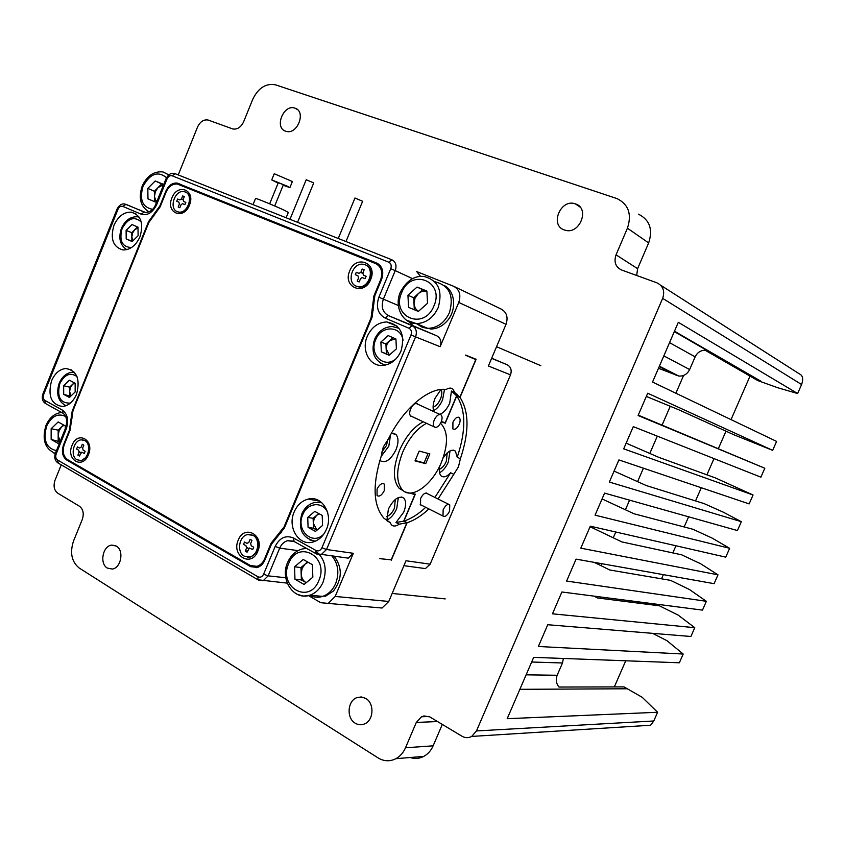 <?xml version="1.0" encoding="UTF-8"?>
<svg xmlns="http://www.w3.org/2000/svg" width="845" height="845" viewBox="0 0 845 845"><rect width="100%" height="100%" fill="white"/><g stroke="black" fill="none" stroke-linecap="round" stroke-linejoin="round"><path stroke-width="1.27" d="M355.227 723.204C346.387 718.25 347.39 701.096 356.674 697.695L361.259 696.935L365.737 698.414C374.493 703.156 373.828 720.151 364.713 723.838C361.47 725.253 358.312 725.042 355.227 723.204M107.336 568.093C99.393 563.763 102.636 546.06 111.529 545.131L116.314 546.071C124.236 550.243 121.205 567.935 112.364 569.044L107.336 568.093M285.599 131.176C273.97 127.679 283.677 103.745 294.958 108.149L294.989 108.16C306.619 111.466 297.208 135.38 285.916 131.281L285.599 131.176M564.375 229.956C549.366 225.351 560.721 198.3 575.35 203.867L575.424 203.888C590.275 208.187 579.702 235.016 565.083 230.178L564.375 229.956M638.45 214.165C649.689 219.816 653.09 229.407 648.654 242.916L637.605 268.678L636.697 275.491M442.315 724.408L433.136 745.829C431.034 750.613 427.908 754.131 423.778 756.391C419.373 758.652 414.853 759.021 410.195 757.511M669.546 342.637L695.139 356.854C697.231 352.618 700.537 350.39 705.057 350.189L757.849 380.609L777.865 387.781L797.638 393.538L801.588 384.528C803.563 378.993 802.834 375.455 799.412 373.912L660.653 285.219M646.33 396.421L679.137 409.941L734.136 434.869L772.668 450.364L776.597 441.407L652.53 382.067L678.313 322.325L797.638 393.538M646.002 725.528L650.565 725.242L653.776 720.986L657.6 712.272L507.19 718.694L533.67 657.357L679.348 662.786L683.193 654.03L538.36 646.488L547.761 624.73L690.904 636.486L694.759 627.698L552.472 613.829L561.893 591.986L702.491 610.111L706.357 601.302L566.615 581.054L576.079 559.136L714.099 583.663L717.986 574.832L580.811 548.162L590.306 526.182L725.749 557.151L729.647 548.299L595.06 515.165L604.587 493.11L737.431 530.565L741.34 521.682L609.351 482.062L618.91 459.923L749.145 503.905L753.053 495.001L623.694 448.843L633.285 426.63L760.891 477.171L764.809 468.246L638.25 415.138M753.053 495.001L715.345 477.89L658.614 457.282L626.156 443.15M741.34 521.682L723.341 512.197L704.107 503.609L646.34 485.579L614.093 471.087M729.647 548.299L712.018 538.033L692.889 529.255L634.099 513.792L602.062 498.941M717.986 574.832L700.727 563.805L681.714 554.838L621.899 541.93L590.074 526.72M694.759 627.698L678.229 615.149L659.438 605.812L597.595 597.964L593.961 596.116M683.193 654.03L667.022 640.721L652.53 633.327M706.357 601.302L689.457 589.514L670.56 580.357L609.731 569.984L594.257 562.369M657.6 712.272L642.221 697.315L624.001 686.89L558.967 687.038C556.147 683.478 555.545 679.56 557.161 675.261L562.485 662.976L563.393 658.466M695.139 356.854L689.647 369.54C687.281 374.177 683.668 376.342 678.788 376.057L658.487 368.272M772.668 450.364L647.703 393.221L638.091 415.508L764.809 468.246M178.232 174.926L197.55 127.046C200.159 121.659 203.666 119.314 208.102 120.032L232.766 128.947C237.318 129.686 240.931 127.31 243.613 121.828L252.771 99.256C258.401 87.817 266.017 83.021 275.597 84.859L617.04 198.607C628.543 204.374 632.007 214.239 627.423 228.192L616.047 254.841C613.713 261.961 615.561 267.02 621.571 269.999L656.882 282.811C663.114 285.874 665.036 291.06 662.66 298.37L476.474 730.936L471.69 736.428C468.457 738.129 465.225 738.065 461.993 736.238L429.704 716.856L423.968 715.947L421.486 716.761L416.31 722.443L405.494 747.783C403.318 752.726 400.129 756.36 395.893 758.683C389.872 761.694 383.936 761.429 378.074 757.902L79.166 567.998C71.614 561.777 69.723 552.82 73.494 541.117L82.271 519.495C84.151 513.612 83.211 509.197 79.43 506.229L57.756 493.195C54.091 490.311 53.182 485.981 55.031 480.224L61.241 464.845M271.752 179.837L274.245 173.732L292.402 181.527M278.132 183.112L271.731 179.9L287.934 186.47L289.898 187.611L283.17 185.266M269.661 203.825L278.301 182.689L282.79 184.516L283.35 184.833L274.699 205.969M253.025 204.638L255.539 198.48C253.944 197.212 275.776 206.18 284.765 210.479L288.303 212.433M443.15 509.778L443.002 516.052C445.135 517.161 447.322 515.513 449.582 511.119L449.73 504.824C447.607 503.726 445.41 505.373 443.15 509.778M434.288 419.891C433.052 423.123 433.052 425.479 434.288 426.936C436.58 428.14 438.861 426.503 441.143 422.025C442.379 418.771 442.379 416.416 441.132 414.958C438.851 413.765 436.569 415.402 434.288 419.891M69.617 387.179L72.459 384.433L70.378 387.591L69.628 391.467L69.617 387.179L63.671 385.721L69.385 380.187L75.152 383.271L75.173 391.932L69.427 397.467L63.692 394.34L63.671 385.721M74.191 382.764L72.459 384.433L74.666 383.017M70.642 396.305L63.692 394.34M69.639 395.766L69.628 391.467L70.98 395.978M131.788 232.66L134.714 229.734L132.591 233.009L131.841 236.885L131.788 232.66L126.106 230.431L131.978 224.548L137.999 227.157L138.105 235.692L132.19 241.575L126.201 238.924L126.106 230.431M137.513 226.946L134.714 229.734L137.999 227.865M132.411 241.353L126.201 238.924M131.894 241.121L131.841 236.885L132.961 240.804M313.125 518.323L316.621 515.344L314.108 518.862L313.315 523.287L313.125 518.323L307.728 517.404L314.752 511.405L322.198 515.387L322.579 525.41L315.502 531.41L308.087 527.375L307.728 517.404M318.745 513.538L316.621 515.344L319.357 513.866M313.495 528.252L313.315 523.287L316.991 530.142L313.495 528.252L308.087 527.375M385.922 343.947L389.534 340.746L386.957 344.39L386.154 348.827L385.922 343.947L380.884 342.035L388.14 335.592L395.914 338.961L396.411 348.837L389.101 355.28L381.349 351.847L380.884 342.035M392.978 337.694L389.534 340.746L395.502 338.782M389.376 355.027L381.349 351.847M386.397 353.706L386.154 348.827L389.439 354.984M179.795 199.927L181.485 198.892L182.689 195.934L184.326 196.61L183.122 199.568L183.618 201.501L185.815 202.409L184.907 204.627L182.509 203.666L181.031 204.743L179.827 207.701L178.189 207.025L179.383 204.067L178.897 202.145L176.721 201.237L177.619 199.029L179.795 199.927M184.136 197.075L182.689 195.934M185.245 191.984L183.935 191.625C174.852 189.66 168.546 208.578 177.27 211.651L178.77 212.053C187.854 213.838 193.959 194.92 185.245 191.984M185.984 192.322C189.481 194.107 190.833 197.55 190.051 202.673L189.312 205.145C185.826 211.778 181.601 213.838 176.637 211.334M358.903 273.347L360.868 272.259L362.199 269.037L364.163 269.819L362.843 273.051L363.487 275.195L366.128 276.262L365.124 278.681L362.146 277.54L360.519 278.702L359.199 281.934L357.234 281.132L358.555 277.91L357.91 275.766L355.291 274.709L356.284 272.291L358.903 273.347M363.889 270.495L362.199 269.037M365.103 264.738L362.97 264.231C352.249 262.626 346.165 282.695 356.294 286.212L358.755 286.772C369.434 288.06 375.191 268.076 365.103 264.738M365.79 265.055C370.004 267.136 371.715 271.013 370.934 276.674L370.142 279.378C366.086 286.708 361.047 288.768 355.058 285.568M246.951 543.367L248.821 542.49L250.109 539.342L251.947 540.377L250.659 543.515L251.229 545.785L253.69 547.169L252.718 549.525L249.423 548.035L247.099 552.155L245.272 551.12L246.56 547.982L245.979 545.722L243.54 544.338L244.511 541.994L246.951 543.367M247.648 550.824L245.272 551.12M252.898 535.297L247.479 534.579C238.881 536.174 236.505 552.303 244.311 556.19L250.004 556.897C258.528 555.091 260.672 539.036 252.898 535.297M256.257 552.841L250.754 556.992L247.469 557.151M79.525 448.051L81.131 447.195L82.292 444.312L83.835 445.188L82.662 448.072L83.106 450.1L85.155 451.283L84.278 453.448L81.69 452.159L79.441 456.004L77.909 455.128L79.081 452.244L78.648 450.216L76.61 449.044L77.486 446.889L79.525 448.051M79.831 455.054L77.909 455.128M84.764 440.572L81.3 439.854C73.409 440.224 69.934 456.226 76.979 459.743L80.624 460.472C88.482 459.965 91.809 443.963 84.764 440.572M82.472 439.844C88.651 441.101 90.668 445.906 88.503 454.24L87.405 456.374L81.426 460.62L79.219 460.483M323.561 596.063L325.452 596.243L333.5 590.961C342.32 579.047 342.531 567.46 334.113 556.211M428.869 328.356L430.443 329.011C436.527 329.032 441.956 326.497 446.72 321.427C456.913 310.749 455.582 291.314 444.364 285.547M58.178 430.158L61.674 426.809L59.118 430.686L58.178 435.492L58.178 430.158L51.154 428.7L58.189 421.951L65.297 425.933L65.297 428.732M63.597 424.982L61.674 426.809L64.04 425.236M60.058 441.745L58.22 443.488L51.154 439.442L51.154 428.7M59.942 441.84L51.154 439.442M58.189 440.837L58.178 435.492L60.143 441.534M300.947 567.555L305.256 563.942L302.161 568.241L301.169 573.734L300.947 567.555L294.546 566.794L303.218 559.496L312.396 564.65L312.851 577.177L304.105 584.465L294.968 579.237L294.546 566.794M307.612 561.967L305.256 563.942L308.193 562.295M306.228 582.691L301.38 579.923L294.968 579.237M301.38 579.923L301.169 573.734C301.422 577.758 303.006 580.684 305.922 582.522L306.239 582.691M331.905 555.915C338.232 563.763 339.489 572.952 335.687 583.494C332.814 590 328.473 594.299 322.674 596.39C318.153 597.827 313.822 597.457 309.692 595.281M413.691 297.767L418.212 293.733L414.979 298.306L414.008 303.799L413.691 297.767L407.934 295.222L417.05 287.068L426.873 291.05L427.538 303.27L418.349 311.425L408.568 307.358L407.934 295.222M417.05 287.068L422.753 289.677L418.212 293.733C420.947 291.409 423.841 290.627 426.894 291.398M422.753 289.677L426.883 291.356M414.325 309.745L414.008 303.799L415.244 308.267L418.222 311.372M435.302 281.85C449.455 285.621 454.166 295.898 449.424 312.703C444.607 322.769 437.404 327.997 427.823 328.367L422.468 327.395L416.363 323.603L406.466 320.213M154.371 191.255L158.036 187.579L155.374 191.667L154.455 196.473L154.371 191.255L147.822 188.393L155.184 180.978L162.758 184.041L162.8 186.787M155.184 180.978L161.712 183.883L158.036 187.579L162.779 185.076M157.434 200.107L155.512 202.029L147.97 198.892L147.822 188.393M161.712 183.883L162.768 184.316M154.529 201.628L154.455 196.473L156.04 201.511M614.336 686.911L625.744 660.79M650.249 604.65L650.777 603.446M661.529 578.814L663.346 574.642M672.831 552.926L675.958 545.764M684.165 526.963L688.601 516.791M695.53 500.927L701.287 487.745M706.916 474.827L714.004 458.603M718.345 448.663L725.982 431.172M731.031 419.616L750.022 376.099M601.154 565.759L602.02 563.752M613.259 537.8L615.773 532.001M625.406 509.767L629.578 500.155M637.584 481.65L643.415 468.204M649.805 453.448L657.304 436.147M662.057 425.162L670.243 406.265M675.884 393.242L683.594 375.433M423.25 421.782C413.638 426.894 405.695 436.495 399.421 450.575C392.788 467.982 392.735 480.594 399.252 488.41L403.593 490.987M426.545 423.324C416.944 428.457 409.001 438.069 402.706 452.17C396.062 469.598 395.988 482.22 402.484 490.037C411.673 499.891 432.376 484.713 441.396 462.384C448.199 444.808 448.177 432.048 441.343 424.095L440.477 423.377M425.732 463.651L415.032 460.905L419.183 451.05L429.841 453.923L425.732 463.651L424.095 462.859L428.066 453.448M415.18 460.557L424.095 462.859M439.326 469.334C442.083 468.246 444.396 465.627 446.276 461.486L447.227 452.867M459.226 424.274C460.419 421.18 460.419 418.951 459.236 417.599C457.145 416.543 455.032 418.106 452.92 422.289L452.899 428.954C455.001 430.01 457.113 428.457 459.226 424.274M427.728 493.86L427.422 493.48C425.193 492.318 422.922 493.987 420.609 498.476L420.525 504.919L421.951 505.416M439.537 472.767C443.076 470.834 446.012 467.264 448.336 462.035L450.036 450.881M434.9 497.43L450.638 472.777L453.807 474.309L458.434 466.873L460.398 458.74L457.229 457.229L455.392 451.093C451.79 448.822 447.66 451.177 443.033 458.148M405.125 491.938L414.927 494.505L403.678 521.175L396.009 522.506L399.199 524.164C395.967 526.403 393.369 526.625 391.415 524.84L390.094 522.506L383.947 518.228C373.152 505.648 372.265 484.882 381.296 455.93L383.271 447.047L388.404 438.988C403.382 408.367 429.028 387.01 446.16 389.482C448.896 387.77 451.145 387.644 452.909 389.101L454.747 392.502L459.87 397.266L475.777 359.611L465.627 355.08L476.126 359.305L460.018 397.456L456.744 395.988L445.273 423.176L441.185 421.908M410.216 493.057L415.296 494.177L403.931 521.09C411.145 518.767 418.402 514.172 425.722 507.327M439.918 465.648C438.819 470.464 439.21 473.865 441.101 475.862C443.636 477.826 446.815 476.791 450.638 472.777M457.229 457.229C466.123 430.538 465.965 410.131 456.744 395.988M439.77 414.335C443.741 412.793 447.068 409.043 449.741 403.097L451.462 391.034L456.596 395.798L445.23 422.732L441.343 421.518M433.855 411.621C432.534 408.082 432.946 403.593 435.112 398.164L440.942 389.503M391.393 433.327L395.872 434.414C398.639 437.657 398.692 442.748 396.03 449.677C390.781 459.902 385.447 463.546 380.049 460.62L379.849 460.409M386.852 520.689L388.362 509.165C393.601 499.089 398.755 495.402 403.825 498.117C406.255 501.064 406.213 505.754 403.72 512.186L396.009 522.506M384.274 490.639C381.877 495.265 379.468 496.923 377.06 495.624L377.071 489.086C379.479 484.449 381.877 482.78 384.274 484.079L384.274 490.639M412.339 416.691L410.691 416.162C409.381 414.652 409.36 412.244 410.617 408.938C412.941 404.364 415.307 402.706 417.705 403.963L418.043 404.354M460.398 458.74C469.324 432.017 469.197 411.589 460.018 397.456M403.931 521.09L407.11 522.728C414.303 520.393 421.56 515.788 428.88 508.922M438.048 499.004L453.807 474.309M403.899 565.675L425.394 568.59L430.158 564.175L405.991 560.753L388.763 601.46L382.067 608.02L375.043 607.418M454.695 286.782L500.948 308.953C506.651 312.027 508.341 317.15 506.028 324.311L488.389 366.001L510.507 374.853C512.007 370.226 510.908 366.867 507.201 364.776L491.684 358.206M390.253 559.717L379.775 558.661L391.203 559.855L406.846 522.812L399.199 524.164M407.11 522.728L391.256 560.256M442.389 421.845L445.273 423.176M408.726 321.649L413.332 325.874L436.738 335.792C440.636 338.021 441.777 341.655 440.139 346.703L458.75 302.436C461.201 294.842 459.469 289.444 453.554 286.244L416.691 271.572L420.567 276.41M308.509 595.619L320.762 602.696L328.209 603.414L335.19 596.443L353.326 553.295L326.529 549.503L321.934 547.782L411.008 334.958C412.011 331.842 411.325 329.603 408.948 328.24L385.14 318.09C377.81 313.865 375.719 306.915 378.866 297.229L390.739 268.689C391.731 265.626 391.066 263.45 388.742 262.182L391.922 259.785C395.787 261.897 396.896 265.51 395.249 270.622L390.739 268.689M430.158 564.175L510.507 374.853M113.948 225.351C110.04 238.903 113.061 247.11 123.011 249.962C130.267 249.972 135.918 245.568 139.985 236.758C143.861 223.407 140.988 215.211 131.366 212.158C123.909 211.915 118.11 216.32 113.948 225.351M51.566 380.799C47.584 396.041 51.249 404.618 62.572 406.529C68.603 405.737 73.261 401.65 76.525 394.277C80.476 379.225 76.948 370.628 65.931 368.494C59.699 369.128 54.914 373.226 51.566 380.799M367.279 336.352C361.09 350.083 369.635 366.572 382.637 365.452C390.802 364.617 396.918 359.843 400.995 351.119C405.442 334.504 400.667 324.776 386.683 321.956C378.042 322.389 371.568 327.184 367.279 336.352M294.187 511.912C287.078 527.354 298.993 546.546 313.178 541.951C319.083 540.135 323.508 535.931 326.434 529.34C333.437 514.066 322.008 495.307 308.309 499.057C301.982 500.673 297.282 504.961 294.187 511.912M433.084 407.068C435.988 406.149 438.428 403.498 440.425 399.125C441.977 395.196 442.231 391.974 441.174 389.482M444.512 389.365L442.579 399.854C440.192 405.22 437.182 408.822 433.527 410.681M381.665 452.265L386.44 445.547L387.802 439.643M390.538 434.869L388.816 446.181L381.127 456.427M386.492 516.591C389.661 515.64 392.323 512.83 394.478 508.151L395.291 499.437M398.344 497.525L396.738 508.605C394.129 514.404 390.791 518.27 386.725 520.193M343.292 557.457L348.256 558.133L353.326 553.295M376.712 263.059L177.038 183.059C172.253 182.752 168.514 185.467 165.831 191.192L159.916 205.874L148.562 221.622L72.195 411.156L69.301 430.601L63.523 444.924C61.347 451.684 62.424 456.722 66.744 460.039L250.638 566.657L257.302 567.47C260.64 566.404 263.144 563.964 264.823 560.161L271.403 544.328L284.353 528.062L372.064 317.319L374.863 295.56L381.634 279.294C384.095 271.636 382.458 266.228 376.712 263.059L377.546 263.45M378.602 264.105L183.481 185.731L180.809 185.266M375.719 263.608L177.27 184.009C172.486 183.714 168.757 186.418 166.074 192.153L160.159 206.824L148.804 222.584L72.987 410.712L70.093 430.168L64.315 444.502C62.139 451.262 63.217 456.3 67.547 459.606L250.352 565.516L256.996 566.33C260.344 565.263 262.848 562.823 264.527 559.02L271.108 543.187L284.057 526.921L371.061 317.847L373.86 296.099L380.62 279.832C383.091 272.174 381.454 266.767 375.719 263.608M254.767 566.668L256.553 567.65M413.469 493.776L414.927 494.505M403.678 521.175L406.846 522.812M465.563 355.238L475.777 359.611M456.596 395.798L459.87 397.266M451.462 391.034L454.747 392.502M387.823 521.323L390.094 522.506M380.334 265.742L376.532 263.989M256.257 566.509L258.264 567.132M281.617 532.361L277.266 535.91M88.419 454.716C94.82 440.002 77.56 430.369 72.036 445.378C65.656 459.87 82.747 469.831 88.419 454.716M257.788 551.267C264.95 535.276 244.353 523.784 238.237 540.124C231.086 555.841 251.472 567.713 257.788 551.267M256.288 552.862L257.535 550.539C259.859 540.832 257.081 535.445 249.212 534.357M370.649 279.547C378.021 263.048 355.967 254.239 349.703 270.949C342.331 287.184 364.163 296.394 370.649 279.547M189.417 205.155C195.998 190.009 177.556 182.647 171.915 197.973C165.345 212.898 183.608 220.598 189.417 205.155M183.048 199.811L181.379 199.124M362.748 273.326L360.752 272.502M246.708 547.38L248.694 548.521M79.219 451.705L80.888 452.656M338.264 238.48L354.963 198.015L362.621 201.279M289.983 219.309L306.207 179.742L313.727 182.921L297.556 222.319M674.479 331.219L760.88 381.201M519.876 689.319L626.409 688.781M526.129 674.828L557.161 675.261M653.776 720.986L476.474 730.936M801.588 384.528L662.66 298.37M659.184 366.635L676.613 375.486M663.832 355.882L689.647 369.54M531.663 662.015L562.485 662.976M433.136 745.829L405.494 747.783M437.552 721.545L416.31 722.443M637.605 268.678L616.047 254.841M648.654 242.916L627.423 228.192M76.99 376.595C70.388 372.032 64.664 374.388 59.805 383.641C56.752 396.865 60.259 403.361 70.325 403.128M65.994 405.737L64.854 405.23M59.741 383.788L59.963 383.229M59.224 383.155C62.308 376.257 66.84 372.613 72.828 372.222L74.402 372.296M141.231 221.929C134.292 215.929 127.901 218.179 122.071 228.668C118.987 240.804 122.145 247.089 131.545 247.532M139.098 217.091L137.693 216.806C130.626 216.352 125.197 220.196 121.416 228.351C118.226 238.216 120.022 245.303 126.813 249.645L125.863 249.127M327.67 512.598C322.97 501.043 307.316 502.5 302.742 514.711C295.391 530.375 312.935 546.43 324.005 533.818M315.132 541.275L309.471 539.775M301.802 513.908C304.644 507.623 309.016 503.8 314.921 502.426L321.797 502.68M403.033 340.292C401.069 325.336 381.053 325.135 375.666 339.753C368.779 354.478 384.2 369.159 396.051 358.808M385.151 365.135L380.123 362.938M374.599 339.236C378.497 331.029 384.422 326.793 392.376 326.54L399.03 328.314M181.485 198.892L183.112 199.61M360.868 272.259L362.811 273.125M248.113 548.183L246.56 547.982M80.719 452.561L79.081 452.244M65.667 416.5C57.999 412.835 51.651 416.046 46.623 426.133C42.905 440.129 46.179 448.294 56.467 450.638M55.316 453.511L53.246 452.74M46.443 426.609L46.845 425.531M288.705 563.478C277.899 586.895 309.238 605.252 318.829 580.568C329.656 556.538 297.841 539.057 288.705 563.478M315.755 551.141C324.987 558.661 327.427 569.002 323.075 582.142C320.16 588.743 315.787 593.095 309.935 595.207L303.777 596.074L297.81 594.584M287.627 562.432C290.807 555.313 295.718 550.824 302.352 548.965L306.513 548.384M401.692 292.655C390.538 316.843 424.095 331.187 433.939 305.901C445.104 281.1 411.04 267.675 401.692 292.655M400.361 292.127C406.603 280.688 414.462 275.47 423.968 276.473C438.238 280.265 442.97 290.659 438.164 307.686C433.284 317.9 426.017 323.202 416.353 323.603C402.431 323.508 393.928 306.386 400.361 292.138M166.528 177.682C157.93 170.701 150.083 173.616 142.995 186.418C139.277 199.716 142.456 207.352 152.544 209.306M149.026 211.884L147.231 210.87M149.069 211.873C140.555 206.74 138.263 198.152 142.182 186.101C147.019 175.739 153.948 171.028 162.99 171.947L168.82 174.883M491.621 358.364L507.201 364.776M388.742 262.182L172.053 175.76L175.274 173.753L391.784 259.732M388.763 601.46L335.19 596.443M506.028 324.311L458.75 302.436M440.139 346.703L415.582 336.87L326.529 549.503L321.353 554.478L316.748 554.035M172.053 175.76C169.982 175.253 168.313 176.288 167.046 178.876L156.705 204.532C152.681 212.697 147.463 215.908 141.041 214.144L122.778 206.37C120.793 205.831 119.187 206.824 117.951 209.359L43.655 394.562C42.799 397.224 43.211 399.178 44.891 400.424L62.213 410.005L63.153 413.321M62.213 410.005C67.653 414.018 69.005 420.324 66.269 428.901L65.509 428.204C67.611 420.683 66.618 415.603 62.519 412.962L45.894 403.73M44.891 400.424L45.218 403.361C42.345 401.111 41.574 397.984 42.905 393.981M141.041 214.144L144.284 212.095L126.021 204.353L122.778 206.37M156.705 204.532L155.797 204.163C154.033 209.064 150.748 211.863 145.942 212.539M167.046 178.876L166.127 178.548L155.797 204.163M412.561 278.67L395.249 270.622L383.376 299.13L378.866 297.229M398.354 305.531L383.376 299.13C380.894 306.767 382.553 312.259 388.341 315.586L385.14 318.09M413.332 325.874L388.341 315.586L412.138 325.674L408.948 328.24M316.6 553.961L315.977 553.633L315.988 550.475C318.48 551.489 320.466 550.591 321.934 547.782M294.081 541.476L293.468 538.001L315.988 550.475M293.606 541.222L287.564 540.684C284.047 541.729 281.427 544.212 279.695 548.13L275.164 546.44C279.674 537.695 285.768 534.885 293.468 538.001M298.031 550.634L279.695 548.13L268.15 575.857L263.619 574.188L275.164 546.44M66.269 428.901L56.192 453.913L55.443 453.184L65.487 428.257M166.127 178.538C168.387 174.387 171.155 172.707 174.429 173.521L175.031 173.669M58.368 463.166L57.46 459.944L257.915 576.765C260.292 577.79 262.193 576.934 263.619 574.188M56.192 453.913C55.326 456.617 55.749 458.624 57.46 459.944M258.549 580.124L257.936 579.765L257.915 576.765M285.768 577.748L268.15 575.857L263.26 580.663L259.077 580.357M436.738 335.792L412.138 325.674C416.11 327.945 417.261 331.673 415.582 336.87L411.008 334.958M117.951 209.359L117.117 208.99C119.272 205.008 121.881 203.37 124.965 204.057L145.699 212.507M43.655 394.562L42.926 393.939L117.117 208.99M183.481 185.731L178.411 183.439M255.781 567.248L250.638 566.657M68.994 460.451L66.744 460.039M166.38 191.435L165.831 191.192M72.765 411.283L72.195 411.156M149.121 221.855L148.562 221.622M64.104 445.04L63.523 444.924M381.285 280.128L380.62 279.832M284.786 527.037L284.057 526.921M371.737 318.111L371.061 317.847M265.256 559.105L264.527 559.02M373.236 310.136L372.117 309.682M374.536 296.384L373.86 296.099M153.737 216.109L152.818 215.728M160.455 206.095L159.916 205.874M69.871 430.718L69.301 430.601M71.952 418.624L71.107 418.444M271.868 543.293L271.108 543.187M280.477 533.227L279.188 533.037M356.674 697.695L364.121 697.6M111.529 545.131L115.395 545.595M294.958 108.149L297.472 109.607M575.35 203.867L580.05 207.046M674.321 331.589L759.486 380.799M650.565 725.242L471.69 736.428M659.385 366.181L678.788 376.057M423.778 756.391L395.893 758.683M428.922 716.497L421.486 716.761M286.117 217.767L288.335 212.359M289.898 187.611L292.423 181.453M443.002 516.052L420.218 504.549M448.832 504.38L426.007 492.994M434.288 426.936L410.353 415.772M440.065 414.472L416.067 403.445M59.203 383.186C55.876 394.161 58.157 401.671 66.047 405.727M301.771 513.982C297.841 529.107 302.341 538.18 315.269 541.212M374.599 339.246C370.701 352.365 374.25 360.995 385.257 365.114M178.77 212.053L179.52 212.37M358.755 286.772L359.442 287.068M250.004 556.897L250.754 556.992M80.624 460.472L81.426 460.62M45.936 425.553C41.796 439.59 44.922 448.896 55.337 453.459M61.664 412.487C54.693 413.205 49.454 417.546 45.957 425.51M287.585 562.538C279.674 579.649 293.859 600.932 309.935 595.207L322.674 596.39M445.209 598.904L392.154 593.443M540.832 365.695L496.543 346.714M427.823 328.367L416.353 323.603M458.328 417.176L459.236 417.599M426.493 493.015L427.422 493.48M453.438 450.163L455.392 451.093M382.067 608.02L328.209 603.414M399.252 488.41L402.484 490.037M294.43 541.677L287.564 540.684L293.49 541.149L315.977 553.633L348.256 558.133M136.404 214.218L131.366 212.158M71.667 369.983L65.931 368.494M397.097 326.159L386.683 321.956M320.001 501.275L308.309 499.057M55.421 453.237C54.08 457.282 54.84 460.472 57.713 462.785L257.936 579.765L287.237 583.124M182.108 185.351L177.038 183.059M401.65 497.008L403.825 498.117M416.585 403.445L417.705 403.963M383.197 483.541L384.274 484.079M453.754 392.777L457.029 394.235M450.712 388.119L452.909 389.101M393.39 433.221L395.872 434.414M259.362 566.594L256.996 566.33M345.985 241.543L362.642 201.247"/></g></svg>
